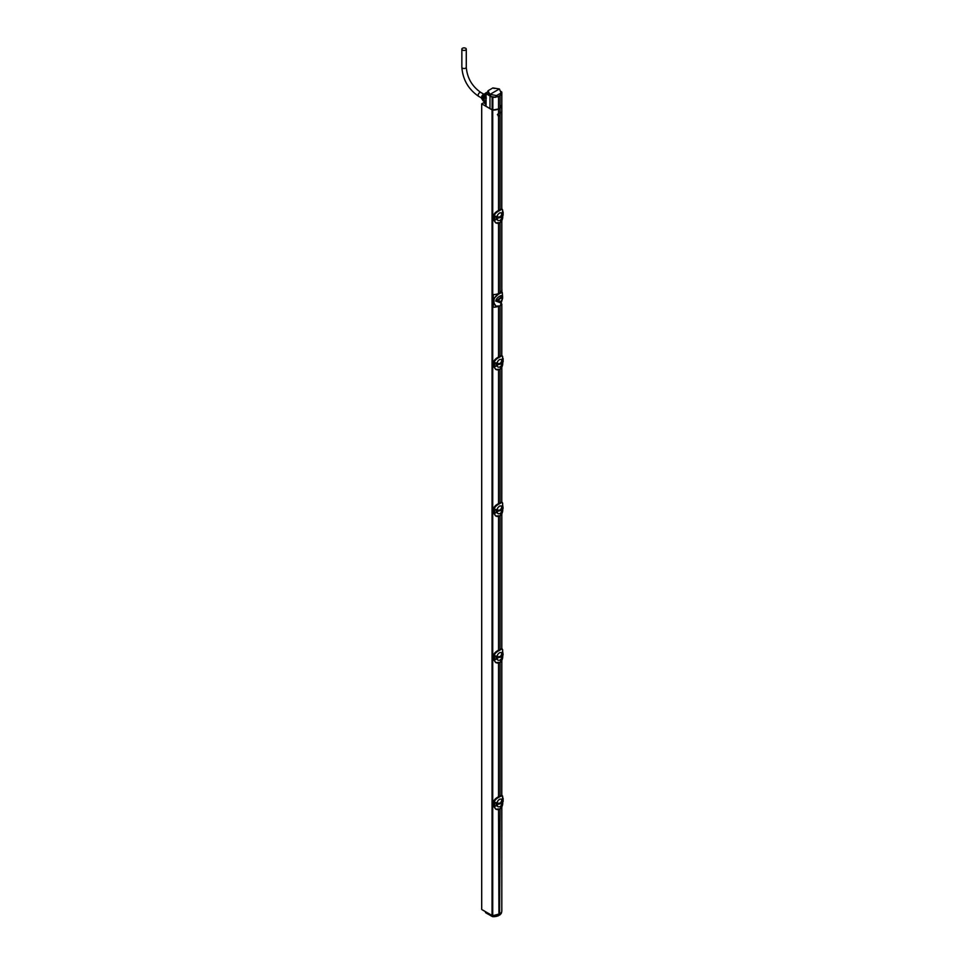 <?xml version="1.0" encoding="UTF-8"?>
<svg xmlns="http://www.w3.org/2000/svg" width="965" height="965" viewBox="0 0 965 965"><rect width="100%" height="100%" fill="white"/><g stroke="black" fill="none" stroke-linecap="round" stroke-linejoin="round"><path stroke-width="1.45" d="M485.745 104.015L484.358 103.219L485.528 102.531L484.744 102.085L481.692 103.846L481.692 909.488L492.054 915.471A1.11 0.639 180 0 0 492.729 915.652A8.203 4.729 180 0 0 498.531 914.687L498.495 915.58A1.049 0.603 180 0 1 498.386 915.64A8.142 4.704 180 0 1 492.62 916.533L492.62 915.737L500.099 913.783A8.203 4.729 180 0 0 501.812 910.888L501.812 807.017M481.692 103.846L492.054 109.829A1.11 0.639 0 0 0 492.729 110.01A8.203 4.729 0 0 0 498.531 109.045L500.099 108.14A8.203 4.729 0 0 0 501.812 105.257A8.203 4.729 0 0 0 501.812 105.076M497.59 114.835L497.59 114.835A2.22 1.279 120 0 0 498.857 113.388M500.099 108.14L500.099 112A2.22 1.279 120 0 0 499.315 112.217A2.22 1.279 120 0 0 498.531 112.905L498.531 210.515M498.109 115.884L498.531 116.041A2.22 1.279 120 0 0 499.315 115.836A2.22 1.279 120 0 0 500.099 115.137L500.377 112.073M485.528 102.531L485.528 103.894M498.531 663.148L498.531 796.788L501.788 795.317L501.812 660.446M498.531 516.577L498.531 650.217L502.198 648.975L500.196 649.686A9.252 5.344 180 0 1 499.412 650.145C496.927 651.061 495.117 653.003 493.983 655.971L496.287 656.019L496.287 659.24L494.14 659.795C494.949 662.617 496.746 663.594 499.52 662.75A9.252 5.344 0 0 0 499.87 662.557M498.531 370.005L498.531 503.646L501.788 502.174L501.812 367.303M498.531 306.629L498.531 357.074M498.531 223.434L498.531 293.553M498.531 109.045L498.531 112.905M498.531 809.719L498.929 914.458M500.099 115.137L500.099 209.586M500.099 222.77L500.099 292.648M500.099 305.977L500.099 356.157M500.099 369.342L500.099 502.729M500.099 515.901L500.099 649.3M500.099 662.473L500.099 795.872M500.099 809.044L499.617 914.06M494.864 213.265L498.049 210.792M495.636 222.782L493.465 219.634L493.489 216.051C493.61 214.254 495.274 212.421 498.495 210.539L501.788 209.031L501.812 105.257M493.501 215.967L493.465 216.015C493.754 213.941 495.419 212.119 498.447 210.527L498.519 210.527M500.184 209.55L502.198 209.26L500.196 209.984A9.252 5.344 180 0 1 499.412 210.43C496.927 211.347 495.117 213.289 493.983 216.257L496.287 216.305L496.287 219.537L494.14 220.08C494.949 222.903 496.746 223.88 499.52 223.036A9.252 5.344 0 0 0 499.87 222.843M494.43 220.032L494.743 216.848L496.287 216.305M493.983 220.056L495.805 222.891L499.52 223.036A9.421 5.44 0 0 0 500.316 222.577L502.656 215.171C503.079 218.078 502.295 220.575 500.28 222.65L500.196 222.65M502.632 215.762L502.656 211.347C502.886 209.152 502.102 208.766 500.316 210.177A9.421 5.44 180 0 1 499.52 210.635C496.336 212.203 494.526 214.085 494.116 216.269L496.227 216.329L496.227 219.55L494.707 220.177L494.49 216.823L495.298 216.196M502.198 212.903L502.608 211.275L503.139 211.998L503.139 215.243L502.222 216.088L502.476 212.047M501.438 216.015L501.716 212.879L499.93 212.795C497.675 214.182 496.927 215.653 497.687 217.197L496.601 217.487L496.601 218.235L497.687 217.957C496.927 220.153 497.675 220.985 499.93 220.43L500.172 220.322C502.041 218.536 502.56 217.089 501.716 215.955L501.691 215.895M501.643 214.881L500.726 216.679L501.691 215.207M502.608 211.371L502.765 212.397M502.463 209.622L502.656 211.335M493.983 216.353L493.983 219.972L493.983 216.353M495.431 219.863L494.647 220.153M497.687 217.197L500.726 216.679L500.739 217.487L501.691 215.243M500.968 215.678L500.726 216.679L498.169 217.246L498.169 218.018L498.169 217.246M497.578 217.981L496.601 218.235L497.578 217.222M498.169 218.018L500.739 217.487M494.864 359.836L498.049 357.364M495.636 369.354L493.465 366.205L493.489 362.623C493.61 360.826 495.274 358.992 498.495 357.11L501.788 355.603L501.812 303.975M500.184 356.121L502.198 355.832L500.196 356.555A9.252 5.344 180 0 1 499.412 357.002C496.927 357.919 495.117 359.861 493.983 362.828L496.287 362.876L496.287 366.109L494.14 366.652C494.949 369.474 496.746 370.451 499.52 369.607A9.252 5.344 0 0 0 499.87 369.414M494.43 366.604L494.743 363.419L496.287 362.876M493.983 366.628L495.805 369.462L499.52 369.607A9.421 5.44 0 0 0 500.316 369.149L502.656 361.742C503.079 364.649 502.295 367.146 500.28 369.221L500.196 369.221M493.983 362.828L493.983 366.543L493.489 362.623C493.754 360.512 495.419 358.678 498.447 357.098L499.52 357.207C496.336 358.775 494.526 360.645 494.116 362.84L494.743 363.419L495.298 362.768M502.463 356.194L502.656 357.894C502.886 355.723 502.102 355.337 500.316 356.748A9.421 5.44 180 0 1 499.52 357.207M502.476 362.394L502.198 359.463L502.608 357.846L503.139 358.57L503.139 361.803L502.222 362.659L502.476 358.618M501.438 362.587L501.716 359.45L499.93 359.366C497.675 360.753 496.927 362.225 497.687 363.769L496.601 364.058L496.601 364.794L497.687 364.529C496.927 366.724 497.675 367.556 499.93 367.002L500.172 366.893C502.041 365.108 502.56 363.66 501.716 362.526L501.691 362.466M501.643 361.453L500.726 363.25L501.691 361.779M502.077 360.886L501.595 362.261L502.077 360.886M502.198 359.463L502.644 357.931M502.608 357.943L502.765 358.968M493.501 362.538L494.273 363.262M494.647 366.724L494.43 362.997L496.227 362.9L496.227 366.121L495.431 366.435M497.687 363.769L500.726 363.25L500.739 364.046L501.691 361.803M500.968 362.249L500.726 363.25L498.169 363.817L498.169 364.589L498.169 363.817M497.578 364.553L496.601 364.794L497.578 363.793M498.169 364.589L500.739 364.046M494.864 506.396L498.049 503.935M495.636 515.925L493.489 512.813L493.489 509.194C493.61 507.397 495.274 505.564 498.495 503.682L499.412 503.573C496.927 504.49 495.117 506.432 493.983 509.399L496.287 509.448L496.287 512.68L494.14 513.223L494.743 509.99L496.287 509.448M499.689 502.958L498.447 503.67C495.419 505.25 493.754 507.083 493.465 509.146L494.43 513.175M500.184 502.693L502.198 502.403L500.196 503.127A9.252 5.344 180 0 1 499.412 503.573L499.52 503.778C496.336 505.346 494.526 507.216 494.116 509.411L494.743 509.99L495.298 509.339M494.14 513.223L493.501 509.11M493.983 513.199L495.805 516.034L499.52 516.178A9.252 5.344 0 0 0 499.87 515.986M502.463 502.765L502.656 504.466M494.116 513.235C494.949 516.046 496.746 517.023 499.52 516.178A9.421 5.44 0 0 0 500.316 515.72L502.656 508.314C503.079 511.221 502.295 513.718 500.28 515.793L500.196 515.793M502.476 508.965L502.656 504.49C502.886 502.295 502.102 501.909 500.316 503.32A9.421 5.44 180 0 1 499.52 503.778M501.438 509.158L501.716 506.022L499.93 505.937C497.675 507.325 496.927 508.796 497.687 510.34L496.601 510.63L496.601 511.366L497.687 511.088C496.927 513.296 497.675 514.128 499.93 513.573L500.172 513.464C502.041 511.679 502.56 510.232 501.716 509.098L501.691 509.038M501.643 508.024L500.739 510.618L497.578 511.124L497.578 510.364L500.739 509.822L500.739 510.618M503.018 508.507L502.222 509.231L502.476 505.19M502.608 504.514L503.139 508.266M502.572 505.298L502.765 508.772M494.647 513.296L494.43 509.568L496.227 509.472L496.227 512.692L495.431 513.006M497.687 510.34L500.726 509.822L500.968 508.82M497.578 511.124L496.601 511.366L497.578 510.364M494.864 652.967L498.049 650.506M495.636 662.497L493.489 659.385L493.489 655.766C493.61 653.968 495.274 652.135 498.495 650.253L499.52 650.35C496.336 651.918 494.526 653.788 494.116 655.983M499.689 649.529L498.447 650.241C495.419 651.821 493.754 653.655 493.465 655.718L494.321 659.758L494.743 656.562L496.287 656.019M500.184 649.252L501.788 648.745M494.43 659.746L493.465 659.336L493.501 655.681M493.983 659.771L495.805 662.605L499.52 662.75A9.421 5.44 0 0 0 500.316 662.292L502.656 654.885C503.079 657.792 502.295 660.289 500.28 662.364L500.196 662.364M502.463 649.336L502.656 651.037M502.632 655.464L502.656 651.061C502.886 648.866 502.102 648.48 500.316 649.891A9.421 5.44 180 0 1 499.52 650.35M501.438 655.73L501.716 652.593L499.93 652.509C497.675 653.896 496.927 655.356 497.687 656.912L496.601 657.189L496.601 657.937L497.687 657.66C496.927 659.867 497.675 660.687 499.93 660.144L500.172 660.036C502.041 658.251 502.56 656.791 501.716 655.669L501.691 655.609M501.643 654.596L500.739 657.189L497.578 657.696L497.578 656.936L500.739 656.393L500.739 657.189M503.018 655.078L502.222 655.802L502.476 651.761M502.608 651.086L503.139 654.837M502.572 651.87L502.765 655.344M494.273 656.405L495.298 655.91M494.647 659.855L494.647 656.26L496.227 656.043L496.227 659.264L495.431 659.577M497.687 656.912L500.726 656.381L500.968 655.38M497.578 657.696L496.601 657.937L497.578 656.936M494.864 799.539L498.049 797.078M495.636 809.056L493.489 805.956L493.489 802.337C493.61 800.54 495.274 798.706 498.495 796.813L499.412 796.716C496.927 797.633 495.117 799.575 493.983 802.542L496.287 802.591L496.287 805.811L494.14 806.366C494.949 809.189 496.746 810.166 499.52 809.321A9.252 5.344 0 0 0 499.87 809.128M502.463 795.908L498.447 796.8C495.419 798.393 493.754 800.226 493.465 802.289L494.321 806.33L494.743 803.121L496.287 802.591M500.184 795.823L502.198 795.546L502.656 797.633C502.886 795.437 502.102 795.039 500.316 796.463A9.421 5.44 180 0 1 499.52 796.921C496.336 798.477 494.526 800.359 494.116 802.554L495.298 802.47M494.43 806.318L493.465 805.908L493.501 802.241M493.983 806.342L495.805 809.177L499.52 809.321A9.421 5.44 0 0 0 500.316 808.851L502.656 801.457C503.079 804.364 502.295 806.849 500.28 808.935L500.196 808.935M502.632 802.036L502.198 799.177L502.644 797.657L503.139 798.284L503.139 801.517L502.222 802.361L502.476 798.332M501.438 802.301L501.716 799.165L499.93 799.08C497.675 800.468 496.927 801.927 497.687 803.471L496.601 803.761L496.601 804.508L497.687 804.231C496.927 806.438 497.675 807.259 499.93 806.716L500.172 806.595C502.041 804.822 502.56 803.363 501.716 802.241L501.691 802.18M502.198 799.177L502.644 797.645M502.608 797.657L502.765 798.682M500.316 796.463L500.196 796.258A9.252 5.344 180 0 1 499.412 796.716L499.52 796.921M494.647 806.426L494.43 802.711L496.227 802.603L496.227 805.835L495.431 806.149M497.687 803.471L500.726 802.952L501.595 801.215M500.968 801.951L500.726 802.952L501.691 801.493L501.691 802.289L500.739 803.761L497.578 804.267L497.578 803.507L500.739 802.964L500.739 803.761M497.578 804.267L496.601 804.508L497.578 803.507M498.929 293.3L500.316 293.203L498.929 293.3A5.537 3.197 120 0 0 498.447 293.613L498.435 293.577A8.649 4.994 180 0 1 493.296 294.578L493.296 298.535M499.532 293.662C496.529 295.097 494.695 297.051 494.008 299.524L494.008 303.143L496.022 306.17L500.316 305.845L502.656 298.149L502.307 292.467L500.316 293.203M502.343 297.377C504.225 292.89 495.733 297.473 495.805 301.152L501.438 301.84M499.713 292.853A5.537 3.197 120 0 1 500.184 292.612L502.307 292.467M495.708 305.977L493.236 302.721L493.236 299.102L500.196 292.564A8.649 4.994 180 0 0 501.909 289.597L501.909 292.226M499.086 302.154L501.559 300.718A2.497 1.435 -60 0 1 499.122 302.178A2.497 1.435 -60 0 1 499.086 302.154L499.086 299.259A2.497 1.435 -60 0 1 501.559 297.823L502.077 298.969A2.497 1.435 -60 0 1 501.028 301.442A2.497 1.435 -60 0 1 499.122 302.178A2.497 1.435 -60 0 1 498.555 301.008A2.497 1.435 -60 0 1 499.677 298.462A2.497 1.435 -60 0 1 501.619 297.859A2.497 1.435 -60 0 1 502.09 298.969A2.22 1.279 0 0 0 502.584 298.149L502.162 296.231L496.191 301.177L500.594 302.865L502.584 298.149M493.296 303.275L493.296 307.244A8.649 4.994 0 0 0 497.385 306.641M492.826 109.986L498.531 108.997L498.531 96.476L500.606 95.137L497.795 96.765L492.415 97.368L485.298 93.267L487.711 91.868L486.058 93.702L489.146 95.487L489.75 94.244L496.348 95.571L495.612 97.284L492.826 97.405L492.826 109.986L489.991 108.647L489.991 94.389L499.4 88.961L501.535 93.87L501.776 92.23L500.666 91.325L501.74 91.989L500.099 95.571L498.531 96.476M496.348 95.571L497.795 96.765M495.612 97.284L490.871 96.488L492.826 97.405M498.531 108.997L500.099 108.092L501.776 104.823M501.812 92.688L501.812 105.149M500.099 108.092L500.099 95.571M501.305 92.712L500.606 95.137M496.613 95.523L501.197 92.869M490.871 96.488L490.256 94.546M486.07 92.821L486.058 106.246L489.991 108.647M486.058 106.246L486.07 105.342M497.397 114.678L499.532 112.181A2.147 1.242 120 0 0 499.52 112.109M498.821 112.591L499.532 112.181M485.745 94.148A3.884 2.244 120 0 0 485.214 94.389A3.884 2.244 -60 0 0 482.681 97.815A3.884 2.244 -60 0 0 483.272 100.915L484.454 101.59A3.884 2.244 -60 0 0 485.733 101.687L484.719 101.072A3.293 1.906 -60 0 1 484.744 97.296L486.167 98.08M495.322 88.358L493.766 88.382M499.4 88.961L492.922 87.936L488.061 90.734L489.75 94.244M489.146 95.487L487.59 92.254L488.061 90.734M494.213 88.117L495.117 88.249M465.625 50.059A2.22 1.279 180 0 1 463.212 50.337A2.22 1.279 180 0 1 461.849 49.155A2.22 1.279 180 0 1 462.488 48.25A2.22 1.279 180 0 1 464.913 47.973A2.22 1.279 180 0 1 466.276 49.155A2.22 1.279 180 0 1 465.625 50.059M492.62 916.641L485.564 911.72M486.312 913.059L485.564 912.613M485.528 911.756L485.564 912.649L485.492 911.792M491.957 915.556L492.62 915.737M484.454 101.59A3.884 2.244 -60 0 1 483.755 98.9A3.884 2.244 -60 0 1 485.745 95.535M485.419 94.281L485.033 94.063A2.931 1.701 120 0 0 483.574 94.208A2.931 1.701 -60 0 0 481.656 96.802A2.931 1.701 -60 0 0 482.102 99.154L482.476 99.371M485.009 97.248A2.931 1.701 -60 0 1 485.745 96.331M492.054 109.829L492.054 915.471M492.729 110.01L492.729 915.652M493.489 219.586L495.805 222.891L500.316 222.577M499.689 209.815L498.447 210.527L499.52 210.635M500.316 210.177L500.22 209.502M502.886 211.733L502.765 215.629M497.651 217.981L497.651 217.222M497.747 217.234L497.747 217.994M493.489 366.157L495.805 369.462L500.316 369.149M499.689 356.387L500.316 356.748M502.886 358.292L503.151 361.754L502.476 362.37M497.651 364.553L497.651 363.793M497.747 363.805L497.747 364.565M493.489 512.729L495.805 516.034L500.316 515.72M500.22 502.644L500.316 503.32M497.651 511.112L497.651 510.364M497.747 510.364L497.747 511.124M498.169 510.389L498.169 511.161M493.489 659.3L495.805 662.605L500.316 662.292M500.22 649.216L500.316 649.891M497.651 657.684L497.651 656.936M497.747 656.936L497.747 657.696M498.169 656.96L498.169 657.732M500.316 808.851L495.829 809.189M502.886 798.007L502.765 801.915M497.651 804.255L497.651 803.495M497.747 803.507L497.747 804.267M498.169 803.531L498.169 804.303M493.236 299.102L494.008 299.524M494.008 303.143L493.236 302.721M501.559 297.823L499.086 299.259M498.555 301.008A2.22 1.279 180 0 1 496.191 301.177L495.805 301.152M492.138 97.212L492.138 109.817M486.372 98.056L484.937 97.272M466.276 49.155L466.276 67.248A2.22 1.279 180 0 1 465.625 68.153A2.22 1.279 180 0 1 463.212 68.431A2.22 1.279 180 0 1 461.849 67.248L461.849 49.155M466.276 67.248C467.181 77.936 472.042 86.343 480.835 92.471A2.22 1.279 120 0 0 479.726 92.58A2.22 1.279 120 0 0 478.278 94.534A2.22 1.279 120 0 0 478.628 96.307C468.387 89.311 462.79 79.612 461.849 67.248M499.581 914.953L501.655 912.046A8.142 4.704 180 0 1 500.063 914.675L500.099 913.783M499.846 914.965L492.681 916.654A7.587 4.379 180 0 0 498.049 915.809L500.063 914.675A1.049 0.603 180 0 1 499.954 914.736L500.003 913.855M491.993 916.364L485.564 912.649L492.62 916.533A1.049 0.603 180 0 1 491.993 916.364M498.423 914.76L498.278 915.869M501.812 648.757L501.812 513.875M501.812 290.344L501.812 220.732M494.273 220.032L495.865 219.791M498.447 357.098L500.22 356.073M494.273 366.591L495.865 366.35M494.273 513.163L495.865 512.922M494.273 659.734L495.865 659.493M495.805 809.177L493.465 805.908M494.273 806.306L495.865 806.065M496.022 306.17L495.383 305.821M485.745 93.521L485.745 105.8M486.336 97.984L484.9 97.2M478.628 96.307L481.499 97.972M480.835 92.471L483.718 94.136"/></g></svg>

